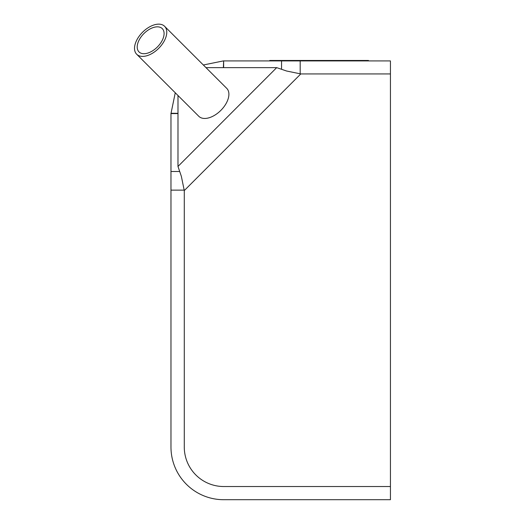 <?xml version="1.0" encoding="UTF-8"?>
<svg xmlns="http://www.w3.org/2000/svg" width="526" height="526" viewBox="0 0 526 526"><rect width="100%" height="100%" fill="white"/><g stroke="black" fill="none" stroke-linecap="round" stroke-linejoin="round"><path stroke-width="0.79" d="M145.505 29.607A19.751 11.401 135 0 1 164.605 26.3A19.751 11.401 135 0 1 158.714 48.333A19.751 11.401 135 0 1 136.688 54.25A19.751 11.401 135 0 1 145.505 29.607M136.688 54.25L198.815 116.305A19.751 11.401 -45 0 0 220.841 110.388A19.751 11.401 -45 0 0 226.732 88.355L164.605 26.3M368.489 60.917L368.489 60.477L269.726 60.477L269.726 60.917M146.359 31.389A16.457 9.501 135 0 1 162.278 28.628A16.457 9.501 135 0 1 157.373 46.992A16.457 9.501 135 0 1 139.015 51.923A16.457 9.501 135 0 1 146.359 31.389M177.985 113.59L170.97 113.59L170.97 447.028A52.672 52.672 0 0 0 223.642 499.7L390.437 499.7L390.437 73.929L300.793 73.929L286.591 71.017L276.689 67.637L205.988 67.637M390.437 486.53L223.78 486.53A39.503 39.503 0 0 1 184.278 447.028L184.278 190.576L181.365 176.361L177.979 166.453L177.992 95.502M390.437 73.929L390.437 60.917L223.642 60.917L223.642 67.637M223.366 67.637L223.642 60.917M170.97 113.59L175.257 92.773M177.985 113.32L170.97 113.274M203.338 64.987L223.326 60.917M300.793 73.929L184.278 190.576M177.979 166.453L276.689 67.637M300.182 73.791L300.182 60.917M281.561 60.917L281.561 69.077M179.478 171.509L170.97 171.509M170.97 190.129L184.179 190.129"/></g></svg>

